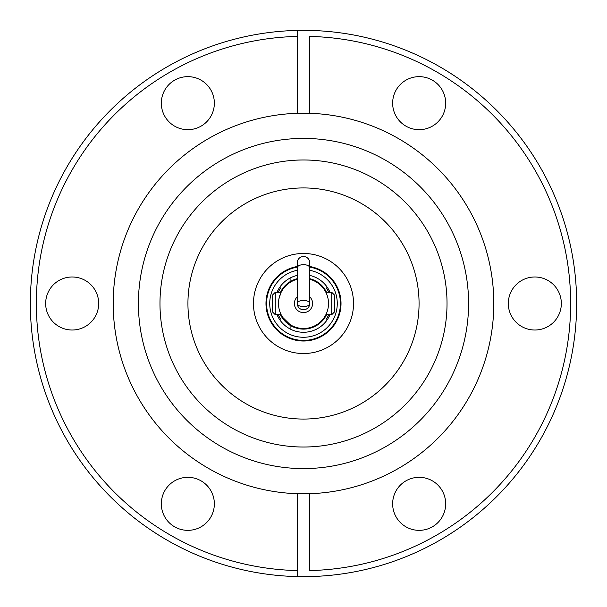 <?xml version="1.0" encoding="UTF-8"?>
<svg xmlns="http://www.w3.org/2000/svg" width="607" height="607" viewBox="0 0 607 607"><rect width="100%" height="100%" fill="white"/><g stroke="black" fill="none" stroke-linecap="round" stroke-linejoin="round"><path stroke-width="0.91" d="M297.498 493.711L297.498 570.58A267.148 267.148 0 0 1 36.352 303.5A267.148 267.148 0 0 1 297.498 36.42L297.498 30.418A273.15 273.15 0 0 1 576.65 303.5A273.15 273.15 0 0 1 297.498 576.582A273.15 273.15 0 0 1 30.35 303.5A273.15 273.15 0 0 1 297.498 30.418L297.498 113.289A190.302 190.302 0 0 0 113.198 303.5A190.302 190.302 0 0 0 309.502 493.711A190.302 190.302 0 0 0 493.802 303.5A190.302 190.302 0 0 0 297.498 113.289M392.646 503.833A26.518 26.518 0 0 0 419.164 530.351A26.518 26.518 0 0 0 445.675 503.833A26.518 26.518 0 0 0 419.164 477.322A26.518 26.518 0 0 0 392.646 503.833M161.325 503.833A26.518 26.518 0 0 0 187.836 530.351A26.518 26.518 0 0 0 214.354 503.833A26.518 26.518 0 0 0 187.836 477.322A26.518 26.518 0 0 0 161.325 503.833M161.325 103.167A26.518 26.518 0 0 0 187.836 129.678A26.518 26.518 0 0 0 214.354 103.167A26.518 26.518 0 0 0 187.836 76.649A26.518 26.518 0 0 0 161.325 103.167M45.662 303.5A26.518 26.518 0 0 0 72.172 330.018A26.518 26.518 0 0 0 98.691 303.5A26.518 26.518 0 0 0 72.172 276.982A26.518 26.518 0 0 0 45.662 303.5M303.5 468.589A165.089 165.089 0 0 0 468.589 303.5A165.089 165.089 0 0 0 303.5 138.411A165.089 165.089 0 0 0 138.411 303.5A165.089 165.089 0 0 0 303.5 468.589M508.309 303.5A26.518 26.518 0 0 0 534.828 330.018A26.518 26.518 0 0 0 561.338 303.5A26.518 26.518 0 0 0 534.828 276.982A26.518 26.518 0 0 0 508.309 303.5M392.646 103.167A26.518 26.518 0 0 0 419.164 129.678A26.518 26.518 0 0 0 445.675 103.167A26.518 26.518 0 0 0 419.164 76.649A26.518 26.518 0 0 0 392.646 103.167M309.502 493.711L309.502 570.58A267.148 267.148 0 0 0 570.648 303.5A267.148 267.148 0 0 0 309.502 36.42L309.502 113.289M297.498 570.58L297.498 576.582L297.498 570.58M159.975 303.5A143.525 143.525 0 0 0 303.5 447.025A143.525 143.525 0 0 0 447.025 303.5A143.525 143.525 0 0 0 303.5 159.975A143.525 143.525 0 0 0 159.975 303.5M303.5 253.476A50.024 50.024 0 0 1 353.524 303.5A50.024 50.024 0 0 1 303.5 353.524A50.024 50.024 0 0 1 253.476 303.5A50.024 50.024 0 0 1 303.5 253.476M297.248 266.503A37.52 37.52 0 0 0 266.109 306.641A37.52 37.52 0 0 0 303.5 341.02A37.52 37.52 0 0 0 340.891 306.641A37.52 37.52 0 0 0 309.752 266.503M326.384 319.13L328.85 314.707L326.384 319.13L327.643 319.13M337.606 319.13L338.706 316.482L337.606 319.13M340.535 309.524L341.02 303.5M326.384 287.87L328.85 292.293L326.384 287.87L327.643 287.87M266.109 306.588L266.465 309.524M267.649 314.563L268.302 316.482M268.863 317.931L269.25 318.827M279.357 319.13L280.616 319.13L278.15 314.707M279.357 287.87L280.616 287.87L278.15 292.293M269.25 288.173L268.294 290.518M265.98 303.5L266.109 300.419M266.473 297.438L267.004 294.782M338.137 289.084L339.996 294.782M340.535 297.498L340.884 300.313M303.5 187.935A115.565 115.565 0 0 1 419.065 303.5A115.565 115.565 0 0 1 303.5 419.065A115.565 115.565 0 0 1 187.935 303.5A115.565 115.565 0 0 1 303.5 187.935M275.267 292.293L281.14 292.293A25.016 25.016 0 0 1 297.248 279.281A25.016 25.016 0 0 0 303.5 328.516A25.016 25.016 0 0 0 328.516 303.5C325.83 317.643 325.83 317.643 328.516 303.5A25.016 25.016 0 0 0 309.752 279.281A25.016 25.016 0 0 1 325.86 292.293L331.733 292.293L331.733 314.707L325.86 314.707A25.016 25.016 0 0 1 281.14 314.707L275.267 314.707L275.267 292.293L272.285 295.275L272.285 311.725L275.267 314.707M309.752 278.659A25.615 25.615 0 0 1 326.536 292.293M326.536 314.707A25.615 25.615 0 0 1 280.464 314.707M280.464 292.293A25.615 25.615 0 0 1 297.248 278.659M309.752 275.419A28.764 28.764 0 0 1 329.996 292.293A28.764 28.764 0 0 0 309.752 275.419M329.996 314.707A28.764 28.764 0 0 1 277.004 314.707A28.764 28.764 0 0 0 329.996 314.707M309.752 270.312A33.772 33.772 0 0 1 303.5 337.272A33.772 33.772 0 0 1 297.248 270.312M277.004 292.293A28.764 28.764 0 0 1 297.248 275.419A28.764 28.764 0 0 0 277.004 292.293M278.894 298.993L280.889 292.802M297.248 296.884A9.105 9.105 0 0 0 303.5 312.605A9.105 9.105 0 0 0 309.752 296.884M290.093 325.322L290.093 328.948M285.017 320.352L290.093 324.616L282.657 317.324M290.093 278.052L290.093 281.678M308.788 266.116A6.252 6.252 0 0 0 303.5 256.526A6.252 6.252 0 0 0 298.212 266.116M297.248 303.5A6.252 6.252 0 0 0 303.5 309.752A6.252 6.252 0 0 0 309.752 303.5A6.252 6.252 0 0 1 303.5 309.752A6.252 6.252 0 0 1 297.248 303.5A6.252 3.126 180 0 0 303.5 306.626A6.252 3.126 180 0 0 309.752 303.5A6.252 3.126 180 0 0 303.5 300.374A6.252 3.126 180 0 0 297.248 303.5L297.248 267.778A6.252 3.126 180 0 1 303.5 264.652A6.252 3.126 180 0 1 309.752 267.778L309.752 262.778A6.252 6.252 0 0 0 303.5 256.526A6.252 6.252 0 0 0 297.248 262.778L297.248 267.778L297.248 262.778M331.733 292.293L334.715 295.275L334.715 311.725L331.733 314.707M309.752 267.11A36.921 36.921 0 0 1 340.284 306.641A36.921 36.921 0 0 1 303.5 340.421A36.921 36.921 0 0 1 266.716 306.641A36.921 36.921 0 0 1 297.248 267.11M303.5 309.752A6.252 6.252 0 0 0 309.752 303.5L309.752 267.778"/></g></svg>
